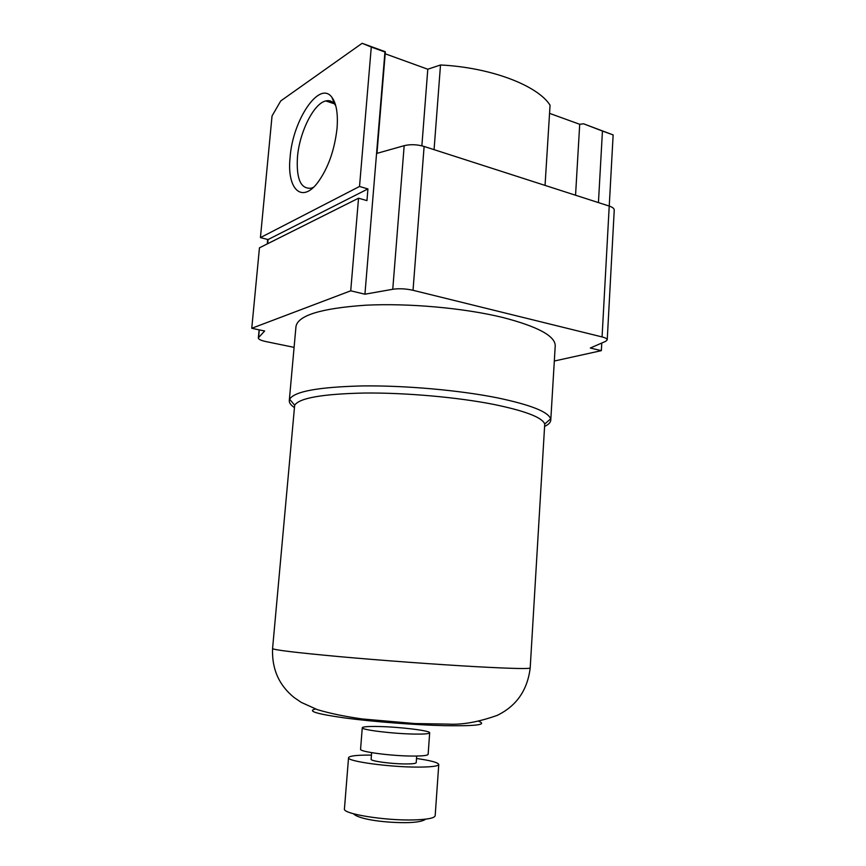 <?xml version="1.0" encoding="UTF-8"?>
<svg xmlns="http://www.w3.org/2000/svg" width="866" height="866" viewBox="0 0 866 866"><rect width="100%" height="100%" fill="white"/><g stroke="black" fill="none" stroke-linecap="round" stroke-linejoin="round"><path stroke-width="1.3" d="M337.036 128.363C334.579 150.078 328.192 168.091 317.854 182.401C301.509 204.246 286.614 188.701 290.121 157.168C292.665 120.331 319.37 79.975 331.84 97.241C336.419 103.4 338.151 113.771 337.036 128.363M335.781 105.825L334.655 104.158C332.198 101.138 329.221 100.066 325.713 100.943C313.611 103.552 299.409 132.476 297.46 157.082C296.161 179.078 300.805 189.427 311.403 188.149L313.46 187.316M376.97 153.369L385.197 53.789L427.793 69.226L421.872 145.824M601.762 343.033L601.35 350.654L590.309 348.024L605.637 341.356L607.228 339.862C607.196 338.779 605.475 337.794 602.076 336.928L413.028 290.294C405.84 288.692 399.085 288.346 392.763 289.276L364.932 294.202L350.719 290.814L358.535 198.206L366.957 200.609L367.931 188.929L359.52 186.471L371.287 47.045L362.129 43.3L385.305 51.722L385.197 53.789M364.932 294.202L384.948 52.014L371.287 47.045M362.129 43.3L280.736 100.932L272.043 115.957L260.428 237.609L268.059 239.546L267.67 243.703M259.302 329.87L258.566 337.588L264.65 330.996L251.757 328.29L259.454 247.817L358.535 198.206M260.428 237.609L359.52 186.471M350.719 290.814L251.757 328.29M601.35 350.654L554.316 361.025M545.05 185.4L550.062 105.197C537.678 85.539 491 67.472 440.502 64.982L427.793 69.226M549.553 113.359L579.711 124.293L583.565 123.795L613.139 134.923L609.242 206.076L424.113 146.451L413.028 290.294M613.139 134.923L602.444 131.037L598.438 202.601M294.094 347.363L266.143 341.626C261.088 340.533 258.49 339.342 258.339 338.065L258.566 337.588M583.565 123.795L602.444 131.037M575.554 195.229L579.711 124.293M392.763 289.276L404.173 145.672L376.558 153.477M404.173 145.672C410.43 144.167 417.076 144.427 424.113 146.451M602.076 336.928L609.22 206.065C612.565 207.191 614.232 208.522 614.243 210.048L607.228 339.862M268.059 239.546L367.931 188.929M440.502 64.982L434.072 149.666M412.573 756.061C422.565 756.094 427.75 755.509 428.14 754.308C427.75 755.509 422.565 756.094 412.573 756.061C391.215 756.007 359.087 751.72 360.57 749.231C359.087 751.72 391.215 756.007 412.573 756.061M414.175 734.065C424.134 734.216 429.298 733.805 429.677 732.809C430.608 730.677 399.497 726.899 378.594 726.509C368.267 726.303 362.822 726.715 362.269 727.743C360.819 729.789 392.893 733.762 414.175 734.065C392.893 733.762 360.819 729.789 362.269 727.743C362.822 726.715 368.267 726.303 378.594 726.509C399.497 726.899 430.608 730.677 429.677 732.809C429.298 733.805 424.134 734.216 414.175 734.065M272.574 648.558L294.667 405.245C299.279 397.97 322.704 393.9 364.943 393.023C405.743 392.655 457.291 397.234 493.555 404.379C525.305 410.917 542.365 417.477 544.736 424.048L530.198 667.924C527.47 690.213 516.472 706.028 497.203 715.381C478.638 721.973 462.39 724.896 448.447 724.128L414.814 723.543L362.41 718.975C345.069 716.55 330.022 713.432 317.27 709.611L301.271 702.402L294.169 697.563C278.96 685.266 271.762 668.931 272.574 648.558C273.569 649.922 295.847 652.618 339.385 656.634C381.603 660.433 437.092 664.514 476.051 666.679C511.644 668.606 529.7 669.028 530.198 667.924M294.213 407.442C290.77 405.093 289.136 402.798 289.287 400.568L289.645 399.237C294.234 391.421 318.623 386.983 362.811 385.922C405.505 385.424 459.597 390.252 497.485 397.862C530.631 404.844 548.34 411.837 550.603 418.863L550.765 420.226C550.581 422.456 548.611 424.481 544.866 426.288M289.287 400.568L295.988 326.417C298.11 315.343 321.329 308.274 365.668 305.211C408.59 303.013 464.241 308.036 502.81 317.486C537.916 326.612 555.387 336.084 555.225 345.913L550.765 420.226M416.514 758.486C430.759 760.532 438.185 762.535 438.77 764.483C438.272 766.183 431.398 767.06 418.148 767.103C389.538 767.211 346.432 761.257 348.543 757.696C349.366 755.899 356.738 755.022 370.659 755.098L371.449 755.098M438.77 764.483L435.176 815.707C434.624 818.078 427.674 819.474 414.316 819.907C385.489 820.871 342.2 813.856 344.441 808.876L348.543 757.696M416.687 756.05L416.21 762.654C415.918 763.52 412.422 763.953 405.71 763.953C391.497 763.985 370.183 761.062 371.124 759.265L371.633 752.662M267.854 239.492L267.442 243.811M315.56 709.005C306.716 710.975 316.588 713.974 345.198 718.011C373.192 721.735 415.128 724.972 444.485 725.665C476.203 726.173 487.601 724.712 478.66 721.27M267.67 239.449L267.248 243.909M259.118 329.838L258.339 338.065M334.33 103.768L325.713 100.943M334.655 104.158L331.84 97.241M428.14 754.308L429.677 732.809L428.14 754.308M544.736 424.048L550.603 418.863M294.667 405.245L289.645 399.237M360.57 749.231L362.269 727.743L360.57 749.231M425.628 819.16C423.128 821.13 417.455 822.278 408.611 822.592C388.834 823.122 359.455 819.94 353.36 813.726"/></g></svg>
